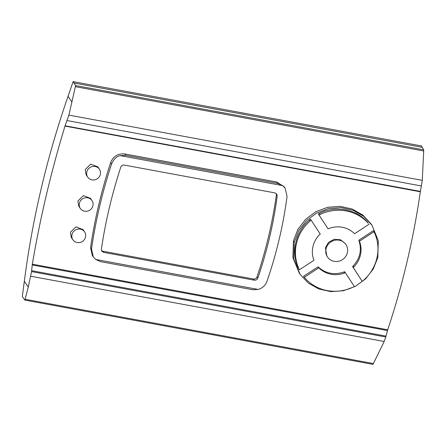 <?xml version="1.0" encoding="UTF-8"?>
<svg xmlns="http://www.w3.org/2000/svg" width="446" height="446" viewBox="0 0 446 446"><rect width="100%" height="100%" fill="white"/><g stroke="black" fill="none" stroke-linecap="round" stroke-linejoin="round"><path stroke-width="0.67" d="M422.262 147.386L421.425 145.937L73.105 81.629L68.054 96.336A941.461 895.891 145.8 0 0 41.361 187.922A941.461 895.891 145.8 0 0 24.329 281.292L22.3 296.557L24.876 300.102L28.271 287.085L31.555 271.597L385.768 336.992L387.697 329.789C395.139 307.5 401.584 284.838 407.025 261.802C412.472 238.772 416.904 215.435 420.327 191.78L422.278 180.357L423.683 150.982L423.7 149.828L422.267 147.336L74.03 83.04L75.591 85.56L75.363 86.675L68.885 115.113L64.982 126.09C50.983 172.15 40.107 218.178 32.346 264.183L32.229 264.941L387.502 330.536M73.105 81.629L74.03 83.04M423.7 149.828L75.591 85.56M24.876 300.102L372.984 364.371L384.19 341.491L385.768 336.992M386.002 336.122L31.644 270.7L31.555 271.597M31.644 270.7L32.229 264.941M421.492 185.993L67.129 120.571M420.394 191.395L65.077 125.794M387.697 329.789L32.346 264.183M95.695 259.455L258.184 289.454L252.564 289.705L100.712 261.668L95.695 259.455L93.275 256.885L92.328 255.491L90.555 247.541C94.753 218.986 101.448 190.659 110.641 162.567C113.323 156.167 118.073 153.301 124.897 153.97L276.754 182.007L284.269 186.913M371.328 224.254L362.843 215.067L352.206 209.023L340.12 206.347L327.609 207.29L315.757 211.761L305.588 219.337L297.945 229.328L293.429 240.829L292.894 257.554L299.311 273.22M84.578 231.875L83.012 229.567L75.987 226.886L70.396 232.255L71.299 237.439L72.915 239.809A7.052 6.712 145.8 0 0 79.934 242.501A7.052 6.712 145.8 0 0 85.509 237.088A7.052 6.712 145.8 0 0 84.578 231.875A7.052 6.712 145.8 0 0 77.554 229.183A7.052 6.712 145.8 0 0 71.979 234.59A7.052 6.712 145.8 0 0 72.915 239.809M91.982 200.544L90.471 198.314L83.441 195.616L77.872 201.029L78.797 206.242L80.319 208.477A7.052 6.712 145.8 0 0 87.344 211.17A7.052 6.712 145.8 0 0 92.913 205.757A7.052 6.712 145.8 0 0 91.982 200.544A7.052 6.712 145.8 0 0 84.963 197.846A7.052 6.712 145.8 0 0 79.388 203.259A7.052 6.712 145.8 0 0 80.319 208.477M99.391 169.207L97.78 166.837L90.744 164.139L85.208 169.591L86.162 174.838L87.728 177.14A7.052 6.712 145.8 0 0 94.747 179.838A7.052 6.712 145.8 0 0 100.322 174.425A7.052 6.712 145.8 0 0 99.391 169.207A7.052 6.712 145.8 0 0 92.367 166.514A7.052 6.712 145.8 0 0 86.797 171.927A7.052 6.712 145.8 0 0 87.728 177.14M276.754 182.007L277.696 183.395L125.844 155.359L120.242 155.643L282.725 185.642L285.15 188.212L284.208 186.824M93.275 256.885L91.497 248.935C95.7 220.374 102.396 192.053 111.584 163.961C113.869 158.993 116.752 156.223 120.242 155.643M258.184 289.454C262.477 288.161 265.409 285.446 266.981 281.309C276.509 253.752 283.199 225.442 287.057 196.379L285.15 188.212M254.265 280.177L103.645 252.369L101.805 251.187L101.365 249.214C105.462 221.656 111.924 194.322 120.749 167.217C121.412 165.628 122.589 164.92 124.278 165.087L274.898 192.895L276.749 194.094L277.211 196.101C273.448 224.148 266.987 251.477 257.833 278.098C257.147 279.659 255.959 280.35 254.265 280.177L253.467 279.006A3.061 2.91 145.8 0 0 257.019 276.905A470.759 447.968 145.8 0 0 276.397 194.908A3.061 2.91 145.8 0 0 276.269 193.553M277.696 183.395L282.725 185.642M101.487 250.552A3.061 2.91 145.8 0 0 102.848 251.198L253.467 279.006M294.293 242.1L293.763 258.842L299.968 274.19L308.186 282.987L318.778 288.963L330.854 291.628L343.392 290.747L355.3 286.382L365.547 278.917L373.257 269.01L377.807 257.52L378.297 240.717L371.997 225.236L363.707 216.338L353.076 210.295L340.995 207.624L328.496 208.555L316.649 213.021L306.48 220.586L298.82 230.576L294.293 242.1L293.429 240.829M328.033 228.826L318.293 213.907L319.52 213.322C335.643 205.305 356.243 209.102 367.532 222.186L368.257 223.256A41.896 39.867 145.8 0 0 320.245 214.392L319.013 214.972L328.033 228.826L328.908 228.497A24.714 23.521 -34.2 0 1 353.929 233.119L354.581 233.726L369.121 224.221M374.01 231.73L373.313 230.705L358.801 240.26L359.097 241.102C361.901 250.273 359.95 258.541 353.232 265.911L352.58 266.58L362.163 281.253L363.289 280.517A41.896 39.867 145.8 0 0 374.545 232.912L374.01 231.73L359.465 241.236L359.76 242.078A24.714 23.521 -34.2 0 1 353.895 266.886L353.243 267.555L362.163 281.253M345.366 272.707L344.686 271.709L343.816 272.032C334.349 275.176 326.004 273.632 318.79 267.416L319.47 268.414L318.823 267.806L304.278 277.312L305.142 278.276A41.896 39.867 145.8 0 0 353.154 287.14L354.386 286.561L345.366 272.707L344.496 273.036A24.714 23.521 -34.2 0 1 319.47 268.414M318.79 267.416L318.143 266.808L303.553 276.247L304.278 277.312M311.135 220.123L310.438 219.097L309.418 219.995C295.692 231.736 290.876 252.118 298.162 267.6L299.389 269.802L313.934 260.297L313.638 259.455A24.714 23.521 -34.2 0 1 319.503 234.646L320.267 234.144L311.135 220.123L310.109 221.015A41.896 39.867 145.8 0 0 298.853 268.62L299.389 269.802M345.89 244.514L345.237 243.549L340.421 239.758L334.16 239.307L328.529 242.34L325.39 247.842L326.857 256.054L327.509 257.013A11.117 10.576 145.8 0 0 338.575 261.261A11.117 10.576 145.8 0 0 347.356 252.731A11.117 10.576 145.8 0 0 345.89 244.514A11.117 10.576 145.8 0 0 334.823 240.271A11.117 10.576 145.8 0 0 326.043 248.796A11.117 10.576 145.8 0 0 327.509 257.013M318.293 213.907L319.013 214.972M352.58 266.58L353.243 267.555M358.801 240.26L359.465 241.236M318.143 266.808L318.823 267.806M68.054 96.336L71.99 102.128M28.271 287.085L24.329 281.292M384.19 341.491L30.796 276.247M373.43 363.562L25.11 299.255M75.363 86.675L423.683 150.982M422.278 180.357L68.885 115.113M420.327 191.78L64.982 126.09M124.897 153.97L125.844 155.359M110.641 162.567L111.584 163.961M90.555 247.541L91.497 248.935M277.211 196.101L276.397 194.908M257.833 278.098L257.019 276.905M103.645 252.369L102.848 251.198M319.52 213.322L320.245 214.392M367.532 222.186L368.257 223.256M353.232 265.911L353.895 266.886M359.097 241.102L359.76 242.078M343.816 272.032L344.496 273.036M298.162 267.6L298.853 268.62M309.418 219.995L310.109 221.015M299.104 272.919L299.968 274.19M371.133 223.964L371.997 225.236"/></g></svg>

